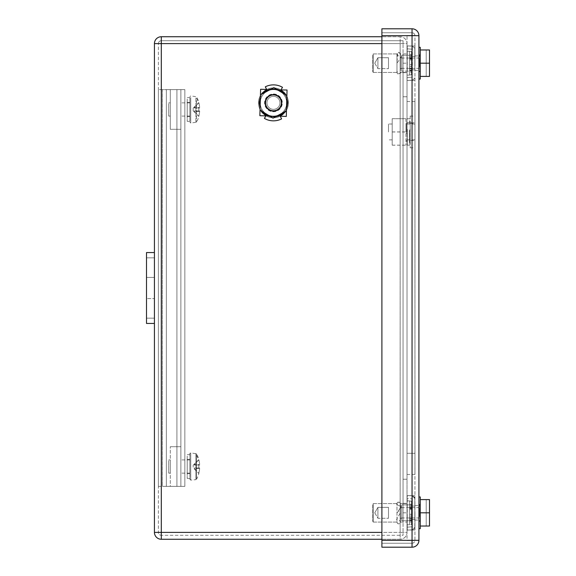 <?xml version="1.0" encoding="UTF-8"?>
<svg xmlns="http://www.w3.org/2000/svg" width="576" height="576" viewBox="0 0 576 576"><rect width="100%" height="100%" fill="white"/><g stroke="black" fill="none" stroke-linecap="round" stroke-linejoin="round"><path stroke-width="0.43" stroke-dasharray="2.88 2.16" d="M158.4 486.367L176.911 486.367L176.911 89.633L162.367 89.633L162.367 486.367L166.334 486.367L166.334 89.633L166.334 486.367L166.334 89.633L184.846 89.633L166.334 89.633L166.334 486.367L184.846 486.367L184.846 89.633L184.846 486.367L184.846 89.633L184.846 486.367L176.911 486.367L180.878 486.367L180.878 89.633L170.302 89.633L170.302 129.305L170.302 89.633L180.878 89.633L180.878 486.367L170.302 486.367L170.302 446.695L170.302 486.367L180.878 486.367L180.878 89.633L176.911 89.633L180.878 89.633L180.878 486.367L180.878 89.633L184.846 89.633L180.878 89.633L180.878 486.367L184.846 486.367L180.878 486.367L184.846 486.367L184.846 89.633L180.878 89.633L184.846 89.633L184.846 486.367L166.334 486.367L176.911 486.367L176.911 89.633L162.367 89.633L162.367 486.367L158.4 486.367L158.4 89.633L158.4 486.367L158.4 89.633L166.334 89.633L158.4 89.633M273.456 94.925A7.934 7.934 100.1 0 0 265.522 102.859A7.934 7.934 100.1 0 0 273.456 110.794A7.934 7.934 100.1 0 0 281.39 102.859A7.934 7.934 100.1 0 0 273.456 94.925A7.934 7.934 -70.3 0 1 281.39 102.859A7.934 7.934 -70.3 0 1 273.456 110.794A7.934 7.934 -70.3 0 1 265.522 102.859A7.934 7.934 -70.3 0 1 273.456 94.925A7.934 7.934 -70.3 0 1 281.39 102.859A7.934 7.934 -70.3 0 1 273.456 110.794A7.934 7.934 -70.3 0 1 265.522 102.859A7.934 7.934 -70.3 0 1 273.456 94.925M273.456 87.912A14.947 14.947 109.7 0 0 258.509 102.859A14.947 14.947 109.7 0 0 273.456 117.799A14.947 14.947 109.7 0 0 288.396 102.859A14.947 14.947 109.7 0 0 273.456 87.912A14.947 14.947 -70.3 0 1 288.396 102.859A14.947 14.947 -70.3 0 1 273.456 117.799A14.947 14.947 -70.3 0 1 258.509 102.859A14.947 14.947 -70.3 0 1 273.456 87.912A14.947 14.947 -70.3 0 1 288.396 102.859A14.947 14.947 -70.3 0 1 273.456 117.799A14.947 14.947 -70.3 0 1 258.509 102.859A14.947 14.947 -70.3 0 1 273.456 87.912A14.947 14.947 109.7 0 0 258.509 102.859A14.947 14.947 109.7 0 0 273.456 117.799A14.947 14.947 109.7 0 0 288.396 102.859A14.947 14.947 109.7 0 0 273.456 87.912M396.972 71.82L396.972 53.928L396.972 71.82C396.914 75.672 400.975 73.771 400.406 72.439L407.023 72.439L403.056 72.439L403.056 53.928L403.056 72.439L403.056 53.928L403.056 72.439L407.023 72.439L407.023 53.928L407.023 72.439L407.023 53.928L407.023 72.439L407.023 53.928L407.023 72.439L407.023 53.928L407.023 72.439L400.406 72.439L400.406 53.928L400.406 72.439C401.242 72.878 400.356 73.354 397.742 73.872C396.95 74.614 397.519 71.611 396.972 71.042L396.972 53.928L396.972 71.042M403.056 53.928L407.023 53.928L400.406 53.928L400.234 53.172L397.577 52.618L396.972 63.187C404.381 52.877 399.845 57.406 398.326 55.742C396.454 54.151 396.59 52.97 398.722 52.207L400.406 53.928L407.023 53.928L403.056 53.928M407.023 479.225L407.023 63.187L407.023 479.225L403.056 479.225L403.056 96.775L403.056 479.225L407.023 479.225L403.056 479.225L403.056 503.33L403.056 479.225L407.023 479.225M400.406 503.561L407.023 503.561L403.056 503.561L403.056 522.072L403.056 503.561L403.056 522.072L403.056 503.561L407.023 503.561L407.023 522.072L407.023 503.561L407.023 522.072L407.023 503.561L407.023 522.072L407.023 503.561L407.023 522.072L407.023 503.561L400.406 503.561L400.406 522.072L400.406 503.561L400.406 522.072L400.406 503.561L399.701 502.171L397.21 502.682C393.955 506.909 406.793 503.618 396.972 512.813C404.345 502.495 399.859 507.024 398.333 505.375C396.461 503.798 396.583 502.618 398.7 501.84C399.809 502.142 400.378 502.92 400.406 504.18M381.895 539.266L400.147 539.266L400.147 43.61L400.147 532.39L407.023 532.39L407.023 43.61L407.023 532.39A6.876 6.876 -70.3 0 1 400.147 539.266L400.147 532.39L407.023 532.39L407.023 43.61A6.876 6.876 109.7 0 0 400.147 36.734L381.895 36.734L400.147 36.734L400.147 43.61L407.023 43.61A6.876 6.876 109.7 0 0 400.147 36.734L400.147 43.61L407.023 43.61L407.023 532.39A6.876 6.876 -70.3 0 1 400.147 539.266L161.309 539.266L161.309 532.39L154.433 532.39M381.895 43.61L161.309 43.61L161.309 36.734A6.876 6.876 109.7 0 0 154.433 43.61L161.309 43.61L161.309 535.298A2.909 2.909 -70.3 0 1 158.4 532.39L161.309 532.39L158.4 532.39L158.4 43.61L161.309 43.61L161.309 532.39L161.309 43.61L158.4 43.61L158.4 532.39A2.909 2.909 -70.3 0 0 161.309 535.298L403.056 535.298L403.056 532.39L403.056 535.298L161.309 535.298L161.309 532.39L403.056 532.39L403.056 43.61L403.056 532.39L161.309 532.39L381.895 532.39M154.433 252.562L154.433 323.438L154.433 252.562L154.433 323.438L154.433 252.562L154.433 323.438L146.498 323.438L146.498 257.846L146.498 323.438L154.433 323.438L146.498 323.438L146.498 252.562L146.498 257.846L146.498 252.562L154.433 252.562L146.498 252.562M161.309 40.702L161.309 43.61L161.309 40.702A2.909 2.909 109.7 0 0 158.4 43.61A2.909 2.909 109.7 0 1 161.309 40.702L403.056 40.702L403.056 43.61L403.056 40.702L161.309 40.702A2.909 2.909 109.7 0 0 158.4 43.61M400.406 522.072L407.023 522.072L400.406 522.072C400.73 523.39 396.914 525.881 396.972 520.675L396.972 503.561L396.972 520.675M407.023 96.775L403.056 96.775L407.023 96.775L403.056 96.775L403.056 72.67L403.056 96.775L407.023 96.775M403.056 63.187L407.023 63.187L403.056 63.187L403.056 72.67L403.056 63.187M403.056 512.813L407.023 512.813L403.056 512.813L403.056 503.33L403.056 512.813M146.498 298.577L146.498 277.423L146.498 298.577L146.498 277.423L146.498 298.577L154.433 298.577L154.433 277.423L154.433 298.577L154.433 277.423L146.498 277.423L154.433 277.423L154.433 298.577L146.498 298.577M414.958 131.954L414.958 124.013L414.958 131.954M405.965 131.954L405.965 124.013L405.965 131.954M388.505 131.954L388.505 124.013L388.505 131.954M392.206 131.954L392.206 124.013L392.206 131.954M414.958 512.813L414.958 530.006L414.958 512.813M414.958 63.187L414.958 45.994L414.958 63.187M414.958 122.695L414.958 453.305L414.958 101.534L414.958 122.695L407.023 122.695L407.023 474.466L407.023 101.534L407.023 122.695L414.958 122.695M414.958 453.305L414.958 474.466L414.958 453.305L407.023 453.305L414.958 453.305M414.958 147.78L414.958 116.078L414.958 147.78M414.958 140.393L414.958 123.487L414.958 140.414L410.191 140.414L410.191 123.487L410.191 140.393M381.895 35.676L412.049 35.676L381.895 35.676L412.049 35.676L412.049 540.324L418.925 540.324L418.925 35.676L412.049 35.676L414.943 35.676L414.929 540.59A2.909 2.909 -90 0 1 412.049 543.233L412.049 35.676L414.929 35.41A2.909 2.909 90 0 0 412.049 32.767A2.909 2.909 90 0 1 414.943 35.41L414.929 540.59A2.909 2.909 -90 0 1 412.049 543.233L381.895 543.233L412.049 543.233L412.049 540.324L414.943 540.324L412.049 540.324L412.049 547.2A6.876 6.876 -90 0 0 418.925 540.324L418.925 35.676A6.876 6.876 90 0 0 412.049 28.8L381.895 28.8L381.895 35.676L381.895 32.767L412.049 32.767L381.895 32.767L381.895 547.2L412.049 547.2M414.929 540.59L407.023 540.59L407.023 35.41L407.023 540.59L414.929 540.59M418.925 63.187L418.925 55.908L418.925 63.187M418.925 512.813L418.925 520.092L418.925 512.813M407.023 512.813L407.023 530.006L407.023 512.813M407.023 63.187L407.023 45.994L407.023 63.187M414.929 35.41L407.023 35.41L414.929 35.41M407.023 101.534L414.958 101.534M407.023 474.466L414.958 474.466M405.965 118.742L405.965 145.195L405.965 118.742L392.206 118.706L392.206 145.195L392.206 118.742M392.206 131.99L405.965 131.99M392.206 145.195L405.965 145.195M392.206 145.159L405.965 145.159M392.206 131.911L405.965 131.911M392.206 118.706L405.965 118.706M410.191 116.122L410.191 147.823L410.191 116.122M409.334 130.291L409.334 140.414L409.334 130.291M409.975 129.355L409.975 145.174L409.975 129.355M406.67 133.61L406.67 123.487L406.67 133.61M407.304 129.355L407.304 145.174L407.304 129.355M280.958 89.935L287.042 90.007L286.301 116.446L280.224 116.179L281.606 118.886A17.986 17.986 -79.9 0 1 264.42 118.411L265.946 115.776A14.947 14.947 -79.9 0 1 266.681 89.539A14.947 14.947 -79.9 0 1 280.958 89.935L282.485 87.307A17.986 17.986 -79.9 0 0 265.306 86.825L266.681 89.539A14.947 14.947 -79.9 0 1 286.481 110.182A14.947 14.947 -79.9 0 1 265.946 115.776L259.862 115.704L260.604 89.266L266.645 89.46M273.204 111.715A8.863 8.863 100.1 0 0 282.312 103.104A8.863 8.863 100.1 0 0 273.701 94.003A8.863 8.863 100.1 0 0 264.593 102.607A8.863 8.863 100.1 0 0 273.204 111.715A8.863 8.863 100.1 0 0 282.312 103.104A8.863 8.863 100.1 0 0 273.701 94.003A8.863 8.863 100.1 0 0 264.593 102.607A8.863 8.863 100.1 0 0 273.204 111.715M260.597 110.477L260.042 109.44L260.021 110.117L273.024 118.123L286.459 110.858L286.87 96.271L286.308 95.242M285.862 111.182L286.481 110.182A14.947 14.947 100.1 0 0 286.87 96.271L286.884 95.594L273.881 87.595L260.446 94.853L260.431 95.53L261.043 94.529M280.224 116.179A14.947 14.947 -79.9 0 1 265.946 115.776L265.889 115.877M260.431 95.53L260.604 89.266L266.839 89.46A14.947 14.947 100.1 0 1 266.868 89.446L277.085 89.726A13.622 13.622 -79.9 0 0 270.562 89.546L280.778 89.834A14.947 14.947 100.1 0 0 266.868 89.446L277.085 89.726A13.622 13.622 100.1 0 0 270.562 89.546L280.778 89.834A14.947 14.947 100.1 0 1 281.11 90.022L282.665 87.415L281.11 90.022C291.161 95.386 290.513 111.708 280.073 116.258A14.947 14.947 100.1 0 1 280.037 116.273L269.82 115.985A13.622 13.622 -79.9 0 0 276.343 116.165L269.82 115.985A13.622 13.622 100.1 0 0 276.343 116.165L266.126 115.884A14.947 14.947 100.1 0 0 280.037 116.273L266.126 115.884A14.947 14.947 100.1 0 1 265.795 115.69A14.947 14.947 100.1 0 0 280.073 116.258L281.419 118.98A17.986 17.986 100.1 0 1 272.743 120.83A17.986 17.986 100.1 0 0 281.419 118.98L280.073 116.258A14.947 14.947 100.1 0 0 286.481 110.182L286.87 96.271A14.947 14.947 100.1 0 0 266.839 89.46L265.493 86.731L266.839 89.46A14.947 14.947 100.1 0 0 260.431 95.53L260.035 109.44A14.947 14.947 100.1 0 0 265.795 115.69L264.24 118.303A17.986 17.986 100.1 0 0 272.743 120.83A17.986 17.986 100.1 0 1 264.24 118.303L265.795 115.69L259.862 115.704L260.035 109.44A14.947 14.947 100.1 0 1 260.431 95.53L260.035 109.44M276.408 108.648A6.502 6.502 100.1 0 0 279.245 99.9A6.502 6.502 100.1 0 0 270.497 97.063A6.502 6.502 100.1 0 0 267.66 105.811A6.502 6.502 100.1 0 0 276.408 108.648A6.502 6.502 100.1 0 0 279.245 99.9A6.502 6.502 100.1 0 0 270.497 97.063A6.502 6.502 100.1 0 0 267.66 105.811A6.502 6.502 100.1 0 0 276.408 108.648A6.502 6.502 -79.9 0 1 267.66 105.811A6.502 6.502 -79.9 0 1 270.497 97.063A6.502 6.502 100.1 0 1 279.245 99.9A6.502 6.502 100.1 0 1 276.408 108.648A6.502 6.502 100.1 0 0 279.245 99.9A6.502 6.502 100.1 0 0 270.497 97.063A6.502 6.502 -79.9 0 0 267.66 105.811A6.502 6.502 -79.9 0 0 276.408 108.648M282.665 87.415A17.986 17.986 100.1 0 0 265.493 86.731A17.986 17.986 100.1 0 1 282.665 87.415M273.802 94.003A8.863 8.863 -79.9 0 1 282.305 103.205A8.863 8.863 -79.9 0 1 273.103 111.708A8.863 8.863 -79.9 0 1 264.6 102.506A8.863 8.863 -79.9 0 1 273.802 94.003A8.863 8.863 -79.9 0 1 282.305 103.205A8.863 8.863 -79.9 0 1 273.103 111.708A8.863 8.863 -79.9 0 1 264.6 102.506A8.863 8.863 -79.9 0 1 273.802 94.003M266.839 89.46C256.399 94.01 255.751 110.326 265.795 115.69L259.862 115.704L260.604 89.266L266.839 89.46M286.481 110.182L287.042 90.007L281.218 89.842L287.042 90.007L286.87 96.271M286.301 116.446L280.08 116.273L286.301 116.446M273.96 111.305A8.467 8.467 -79.9 0 1 265.003 103.363A8.467 8.467 -79.9 0 1 272.945 94.406A8.467 8.467 -79.9 0 1 281.902 102.355A8.467 8.467 -79.9 0 1 273.96 111.305A8.467 8.467 -79.9 0 1 265.003 103.363A8.467 8.467 -79.9 0 1 272.945 94.406A8.467 8.467 -79.9 0 1 281.902 102.355A8.467 8.467 -79.9 0 1 273.96 111.305M272.664 89.654A13.226 13.226 100.1 0 0 260.251 103.644A13.226 13.226 100.1 0 0 274.241 116.057A13.226 13.226 100.1 0 0 286.654 102.067A13.226 13.226 100.1 0 0 272.664 89.654A13.226 13.226 100.1 0 0 260.251 103.644A13.226 13.226 100.1 0 0 274.241 116.057A13.226 13.226 100.1 0 0 286.654 102.067A13.226 13.226 100.1 0 0 272.664 89.654M286.459 110.858L286.884 95.594L273.881 87.595L260.446 94.853L260.021 110.117L273.024 118.123L286.459 110.858L286.884 95.594L286.459 110.858L273.024 118.123L260.021 110.117L260.446 94.853L260.021 110.117M279.958 103.039A6.502 6.502 100.1 0 0 273.636 96.358A6.502 6.502 100.1 0 0 266.954 102.672A6.502 6.502 100.1 0 0 273.269 109.361A6.502 6.502 100.1 0 0 279.958 103.039A6.502 6.502 100.1 0 0 273.636 96.358A6.502 6.502 100.1 0 0 266.954 102.672A6.502 6.502 100.1 0 0 273.269 109.361A6.502 6.502 100.1 0 0 279.958 103.039A6.502 6.502 -79.9 0 1 273.269 109.361A6.502 6.502 -79.9 0 1 266.954 102.672A6.502 6.502 -79.9 0 1 273.636 96.358A6.502 6.502 -79.9 0 1 279.958 103.039A6.502 6.502 -79.9 0 1 273.269 109.361A6.502 6.502 -79.9 0 1 266.954 102.672A6.502 6.502 -79.9 0 1 273.636 96.358A6.502 6.502 -79.9 0 1 279.958 103.039M260.446 94.853L273.881 87.595L286.884 95.594M277.301 110.398A8.467 8.467 100.1 0 0 280.994 99.007A8.467 8.467 100.1 0 0 269.604 95.321A8.467 8.467 100.1 0 0 265.918 106.704A8.467 8.467 100.1 0 0 277.301 110.398A8.467 8.467 100.1 0 0 280.994 99.007A8.467 8.467 100.1 0 0 269.604 95.321A8.467 8.467 100.1 0 0 265.918 106.704A8.467 8.467 100.1 0 0 277.301 110.398M267.444 91.08A13.226 13.226 -79.9 0 1 286.675 103.226A13.226 13.226 -79.9 0 1 266.522 114.12A13.226 13.226 -79.9 0 1 267.444 91.08A13.226 13.226 -79.9 0 1 285.235 96.847A13.226 13.226 -79.9 0 1 279.468 114.638A13.226 13.226 -79.9 0 1 261.677 108.871A13.226 13.226 -79.9 0 1 267.444 91.08M180.878 115.272L180.878 102.859L180.878 115.272M170.302 129.305L180.878 129.305L170.302 129.305M170.302 103.666L170.302 116.078L170.302 103.666M189.871 103.666L189.871 116.078L189.871 103.666M168.718 103.666L168.718 116.078L168.718 103.666M189.871 98.244L189.871 122.263L189.871 98.244M189.871 119.916L189.871 97.567L189.871 119.916M189.871 103.32L189.871 116.482L189.871 103.32M199.678 111.485L198.85 116.309L199.678 111.485L194.342 111.485L198.85 116.309L194.342 111.485L194.342 110.923L199.678 110.923L199.678 111.485L194.342 111.485L194.342 110.923L198.85 110.923L198.85 108.014L199.678 108.014L198.85 108.014L198.85 110.923L199.678 110.923L199.678 111.485M199.62 106.805L198.85 102.629L194.342 107.453L199.678 107.453L194.342 107.453L194.342 108.014L199.678 108.014L194.342 108.014L194.342 107.453L198.85 102.629L199.62 106.805A26.446 23.213 0 0 0 196.531 98.309L196.531 122.191L196.531 98.309M193.183 108.31L193.183 110.794L193.183 108.31M199.678 110.923L194.342 110.923L199.678 110.923M187.229 99.022L187.229 121.37L187.229 99.022M187.229 103.32L187.229 116.482L187.229 103.32M180.878 472.334L180.878 459.922L180.878 472.334M170.302 446.695L180.878 446.695L170.302 446.695M170.302 460.728L170.302 473.141L170.302 460.728M189.871 460.728L189.871 473.141L189.871 460.728M168.718 460.728L168.718 473.141L168.718 460.728M193.183 465.206L198.85 459.54A26.446 26.446 0 0 0 196.531 453.809L190.735 452.952C190.058 453.694 189.756 452.009 189.871 455.306L189.871 479.318L190.735 480.11L190.735 452.952L190.735 480.11L195.905 479.657L195.905 453.398L195.905 479.657L196.531 479.254L196.531 453.809L196.531 479.254A26.446 26.446 0 0 0 198.85 473.522L193.183 467.856L193.183 465.206L193.183 467.856M189.871 476.978L189.871 454.63L189.871 476.978M189.871 460.382L189.871 473.537L189.871 460.382M199.678 468.547L198.85 473.371L199.678 468.547L194.342 468.547L198.85 473.371L194.342 468.547L194.342 467.986L199.678 467.986L199.678 468.547L194.342 468.547L194.342 467.986L198.85 467.986L198.85 465.077L199.678 465.077L198.85 465.077L198.85 467.986L199.678 467.986L199.678 468.547M199.62 463.867L198.85 459.691L194.342 464.515L199.678 464.515L194.342 464.515L194.342 465.077L199.678 465.077L194.342 465.077L194.342 464.515L198.85 459.691L199.62 463.867A26.446 23.213 0 0 0 196.531 455.371M199.678 467.986L194.342 467.986L199.678 467.986M187.229 456.084L187.229 478.433L187.229 456.084M187.229 460.382L187.229 473.537L187.229 460.382M400.406 517.918L400.406 507.348L400.406 517.918M400.406 510.235L400.406 517.975L400.406 510.235M419.45 515.398L419.45 507.658L419.45 515.398M420.242 499.594L420.242 512.813L420.242 499.594L429.502 499.594L426.197 499.594L429.502 499.594L429.502 526.039L429.502 499.594L429.502 526.039L426.197 526.039L429.502 526.039L429.502 499.594L429.502 526.039L420.242 526.039L429.502 526.039L429.502 499.594L426.197 499.594L426.197 526.039L426.197 499.594L429.502 499.594L429.502 526.039L420.242 526.039L420.242 512.813L429.502 512.813L420.242 512.813L420.242 499.594L429.502 499.594L420.242 499.594L420.242 526.039L420.242 512.813L429.502 512.813M420.242 504.425L420.242 521.28L420.242 504.425M420.242 516.787L420.242 504.878L420.242 516.787M419.45 516.787L419.45 504.878L419.45 516.787M407.023 501.718L407.023 524.722L407.023 501.718M409.666 501.718L409.666 524.722L409.666 501.718M409.666 507.982L409.666 524.52L409.666 501.113L409.666 507.982L411.516 507.982L411.516 508.601L409.666 508.615L411.516 508.615L411.516 507.55L409.666 507.55L411.516 507.55L411.516 504.302L411.516 509.53L409.666 509.53L411.516 509.53L411.516 520.776L411.516 520.222L409.666 520.222L411.516 520.222L411.516 518.566L411.516 520.776L409.666 520.776L411.516 520.776L409.666 520.711L411.516 520.711L411.516 516.089L409.666 516.089L411.516 516.089L411.516 507.607L409.666 507.607L411.516 507.607L411.516 504.31L409.666 504.31L411.516 504.302L409.666 504.302L411.516 504.302L411.516 505.058L409.666 505.058L411.516 505.058L411.516 508.615L411.516 501.113L411.516 524.52L411.516 517.766L409.666 517.838L411.516 517.766L409.666 517.766L411.516 517.766L409.666 517.867L411.516 517.867L411.516 519.696L409.666 519.696L411.516 519.696L411.516 521.95L409.666 521.95L411.516 521.95L411.516 524.52L409.666 524.52L411.516 524.52L411.516 501.113L409.666 501.113L411.516 501.113L411.516 505.886L409.666 505.886L411.516 505.886L411.516 507.982L409.666 507.982M401.731 505.418L401.731 520.754L401.731 505.418M401.731 517.918L401.731 507.348L401.731 517.918M372.636 504.799L372.636 521.41L372.636 504.799M373.298 504.18L373.298 522.072L373.298 504.18M409.666 518.026L409.666 518.566L409.666 518.011L411.516 518.011L411.516 518.566L409.666 518.566L411.516 518.566L411.516 518.011L409.666 518.026M418.925 528.552L418.925 496.944L418.925 528.689L418.925 496.944L420.242 496.944L420.242 528.689L420.242 496.944L420.242 528.689L418.925 528.552M418.925 504.425L418.925 521.28L418.925 504.425M388.505 517.918L388.505 507.348L388.505 517.918M377.928 517.918L377.928 507.348L377.928 517.918M411.912 515.671L411.912 506.074L411.912 515.671M414.821 515.671L414.821 506.074L414.821 515.671M414.821 518.882L414.821 498.485L414.821 527.148L414.346 528.653L412.366 529.783L412.366 495.85L412.366 529.783L412.366 495.85L412.366 529.783L407.254 530.143L407.254 495.49L407.045 527.177L407.045 498.456L407.254 530.143L412.366 529.783L414.821 527.148M411.912 518.746L411.912 498.802L411.912 518.746M400.406 517.457L400.406 507.348L400.406 517.457M426.197 499.594L426.197 526.039L426.197 499.594M420.242 512.813L420.242 526.039M407.023 502.718L407.023 524.722L407.023 502.718M409.666 502.718L409.666 524.722L409.666 502.718M401.731 506.081L401.731 520.754L401.731 506.081M401.731 517.457L401.731 507.348L401.731 517.457M372.636 505.519L372.636 521.41L372.636 505.519M373.298 504.958L373.298 522.072L373.298 504.958M388.505 517.457L388.505 507.348L388.505 517.457M400.406 67.824L400.406 57.715L400.406 67.824M400.406 60.602L400.406 68.342L400.406 60.602M419.45 65.765L419.45 58.025L419.45 65.765M420.242 49.961L420.242 63.187L420.242 49.961L429.502 49.961L426.197 49.961L429.502 49.961L429.502 76.406L429.502 49.961L429.502 76.406L426.197 76.406L429.502 76.406L429.502 49.961L429.502 76.406L420.242 76.406L429.502 76.406L429.502 49.961L426.197 49.961L426.197 76.406L426.197 49.961L429.502 49.961L429.502 76.406L420.242 76.406L420.242 63.187L429.502 63.187L420.242 63.187L420.242 49.961L429.502 49.961L420.242 49.961L420.242 76.406L420.242 63.187L429.502 63.187M420.242 54.792L420.242 71.647L420.242 54.792M420.242 67.154L420.242 55.246L420.242 67.154M419.45 67.154L419.45 55.246L419.45 67.154M407.023 53.086L407.023 75.089L407.023 53.086M409.666 53.086L409.666 75.089L409.666 53.086M409.666 58.349L409.666 71.143L409.666 54.67L409.666 71.143L409.666 55.26L401.731 55.246L401.731 71.122L401.731 55.246L401.731 71.122L401.731 55.246L409.666 55.246L409.666 58.982L409.666 51.48L409.666 74.887L409.666 51.48L409.666 58.349L411.516 58.349L411.516 58.968L409.666 58.982L411.516 58.982L411.516 57.917L409.666 57.917L411.516 57.917L411.516 54.67L411.516 59.897L409.666 59.897L411.516 59.897L411.516 71.143L411.516 70.589L409.666 70.589L411.516 70.589L411.516 68.933L411.516 71.143L401.731 71.122L411.516 71.143L409.666 71.078L411.516 71.078L411.516 66.456L409.666 66.456L411.516 66.456L411.516 57.974L409.666 57.974L411.516 57.974L411.516 54.677L409.666 54.677L411.516 54.67L411.516 55.426L409.666 55.426L411.516 55.426L411.516 58.982L411.516 51.48L411.516 74.887L411.516 68.134L409.666 68.234L411.516 68.206L409.666 68.234L411.516 68.206L411.516 70.063L409.666 70.063L411.516 70.063L411.516 72.317L409.666 72.317L411.516 72.317L411.516 74.887L409.666 74.887L411.516 74.887L411.516 51.48L409.666 51.48L411.516 51.48L411.516 56.254L409.666 56.254L411.516 56.254L411.516 58.349L409.666 58.349M401.731 67.824L401.731 57.715L401.731 67.824M372.636 55.886L372.636 71.777L372.636 55.886M373.298 55.325L373.298 72.439L373.298 55.325M409.666 68.393L409.666 68.933L409.666 68.378L411.516 68.378L411.516 68.933L409.666 68.933L411.516 68.933L411.516 68.378L409.666 68.393M418.925 78.919L418.925 47.311L418.925 78.919M420.242 78.919L420.242 47.311L420.242 78.919M418.925 54.792L418.925 71.647L418.925 54.792M388.505 67.824L388.505 57.715L388.505 67.824M377.928 67.824L377.928 57.715L377.928 67.824M411.912 66.038L411.912 56.441L411.912 66.038M414.821 66.038L414.821 56.441L414.821 66.038M414.821 69.25L414.821 48.852L414.821 69.25M407.254 70.517L407.254 45.857L407.254 70.517M407.045 57.11L407.045 77.544L407.045 57.11M411.912 69.113L411.912 49.169L411.912 69.113M400.406 68.285L400.406 57.715L400.406 68.285M420.242 57.629L420.242 71.647L420.242 57.629M426.197 49.961L426.197 76.406L426.197 49.961M420.242 63.187L420.242 76.406M407.023 52.085L407.023 75.089L407.023 52.085M409.666 52.085L409.666 75.089L409.666 52.085M401.731 68.285L401.731 57.715L401.731 68.285M372.636 55.166L372.636 71.777L372.636 55.166M373.298 54.554L373.298 72.439L373.298 54.554M420.242 47.311L420.242 79.056L418.925 79.056L418.925 52.762M418.925 57.629L418.925 71.647L418.925 57.629M388.505 68.285L388.505 57.715L388.505 68.285M176.911 89.633L176.911 486.367L176.911 89.633M162.367 89.633L162.367 486.367M161.309 43.61L403.056 43.61L161.309 43.61M403.056 72.67L407.023 72.67L403.056 72.67M403.056 503.33L407.023 503.33L403.056 503.33M154.433 257.846L146.498 257.846L154.433 257.846M146.498 318.154L154.433 318.154L146.498 318.154M381.895 540.324L412.049 540.324L381.895 540.324L412.049 540.324L412.049 28.8M275.652 116.705A14.018 14.018 -79.9 0 1 270.482 116.554M262.562 111.686A14.018 14.018 -79.9 0 1 260.1 107.136M260.366 97.841A14.018 14.018 -79.9 0 1 263.074 93.434M284.342 94.032A14.018 14.018 -79.9 0 1 286.805 98.582M286.546 107.878A14.018 14.018 -79.9 0 1 283.831 112.277M271.253 89.014A14.018 14.018 -79.9 0 1 276.422 89.158M274.01 88.848A14.018 14.018 100.1 0 0 266.27 114.898A14.018 14.018 100.1 0 0 287.165 99.943A14.018 14.018 100.1 0 0 274.01 88.848M190.735 97.553L190.735 123.048L190.735 97.553M195.905 97.949L195.905 122.602L195.905 97.949M411.516 514.318L409.666 514.318L411.516 514.318M411.516 506.794L409.666 506.794L411.516 506.794M411.516 508.399L409.666 508.399L411.516 508.399M411.516 64.685L409.666 64.685L411.516 64.685M411.516 57.161L409.666 57.161L411.516 57.161M411.516 58.766L409.666 58.766L411.516 58.766M412.366 70.366L412.366 46.217L412.366 70.366M414.958 124.013L405.965 124.013M392.206 124.013L388.505 124.013M414.958 139.889L405.965 139.889M392.206 139.889L388.505 139.889M414.958 55.908L418.925 55.908L414.958 55.908M414.958 70.459L418.925 70.459L414.958 70.459M414.958 520.092L418.925 520.092L414.958 520.092M414.958 505.541L418.925 505.541L414.958 505.541M407.023 530.006L414.958 530.006L407.023 530.006M407.023 495.626L414.958 495.626L407.023 495.626M407.023 80.374L414.958 80.374L407.023 80.374M407.023 45.994L414.958 45.994L407.023 45.994M410.191 116.078L414.958 116.078M410.191 147.823L414.958 147.823M410.191 123.487L414.958 123.487M409.334 123.487L409.975 118.728L407.304 118.728L406.67 123.487L409.334 123.487M409.334 140.414L409.975 145.174L407.304 145.174L406.67 140.414L409.334 140.414M189.871 116.078L180.878 116.078M170.302 116.078L168.718 116.078M189.871 102.859L180.878 102.859M170.302 102.859L168.718 102.859M193.183 110.794L198.85 116.46A26.446 26.446 0 0 1 196.531 122.191L190.735 123.048L189.871 122.263M193.183 108.144L198.85 102.478A26.446 26.446 0 0 0 196.531 96.746L190.735 95.89L189.871 96.682M187.229 121.37L189.871 121.37M187.229 97.567L189.871 97.567M187.229 116.482L189.871 116.482M187.229 102.463L189.871 102.463M189.871 473.141L180.878 473.141M170.302 473.141L168.718 473.141M189.871 459.922L180.878 459.922M170.302 459.922L168.718 459.922M187.229 478.433L189.871 478.433M187.229 454.63L189.871 454.63M187.229 473.537L189.871 473.537M187.229 459.518L189.871 459.518M419.45 507.658L400.406 507.658L419.45 507.658M419.45 517.975L400.406 517.975L419.45 517.975M420.242 504.878L419.45 504.878L420.242 504.878M420.242 520.754L419.45 520.754L420.242 520.754M396.972 521.446C397.051 522.814 397.433 523.562 398.102 523.692L399.391 523.642C400.91 522.317 400.68 521.165 398.7 520.186C397.152 519.048 394.272 523.015 400.406 512.813M409.666 524.722L407.023 524.722L409.666 524.722M409.666 500.911L407.023 500.911L409.666 500.911M409.666 520.754L401.731 520.754L409.666 520.754M409.666 504.878L401.731 504.878L409.666 504.878M401.731 507.348L400.406 507.348L401.731 507.348M401.731 518.285L400.406 518.285L401.731 518.285M396.972 522.072L373.298 522.072L372.636 521.41L373.298 522.072L396.972 522.072M396.972 503.561L373.298 503.561L372.636 504.223L373.298 503.561L396.972 503.561M418.925 521.28L420.242 521.28L418.925 521.28M418.925 504.353L420.242 504.353L418.925 504.353M374.767 512.813L377.928 518.285L388.505 518.285L377.928 518.285L374.767 512.813L377.928 507.348L388.505 507.348L377.928 507.348L374.767 512.813M414.821 519.559L411.912 519.559L414.821 519.559M414.821 506.074L411.912 506.074L414.821 506.074M414.821 498.485L412.366 495.85L407.254 495.49L407.045 498.456L411.912 498.802L407.045 498.456L407.254 495.49L412.366 495.85L414.346 496.98L414.821 498.485L414.821 512.813M411.912 526.831L407.045 527.177L411.912 526.831M419.45 58.025L400.406 58.025L419.45 58.025M419.45 68.342L400.406 68.342L419.45 68.342M420.242 55.246L419.45 55.246L420.242 55.246M420.242 71.122L419.45 71.122L420.242 71.122M409.666 75.089L407.023 75.089L409.666 75.089M409.666 51.278L407.023 51.278L409.666 51.278M401.731 57.715L400.406 57.715L401.731 57.715M401.731 68.652L400.406 68.652L401.731 68.652M396.972 72.439L373.298 72.439L372.636 71.777L373.298 72.439L396.972 72.439M396.972 53.928L373.298 53.928L372.636 54.59L373.298 53.928L396.972 53.928M411.516 68.134L409.666 68.134L411.516 68.134M418.925 71.647L420.242 71.647L418.925 71.647M418.925 54.72L420.242 54.72L418.925 54.72M374.767 63.187L377.928 68.652L388.505 68.652L377.928 68.652L374.767 63.187L377.928 57.715L388.505 57.715L377.928 57.715L374.767 63.187M414.821 69.926L411.912 69.926L414.821 69.926M414.821 56.441L411.912 56.441L414.821 56.441M412.366 80.15C416.736 77.076 414.108 77.285 414.821 77.501C414.108 77.278 416.736 77.083 412.366 80.15L407.254 80.51L407.045 77.544L407.254 80.51L412.366 80.15M412.366 46.217C416.736 49.291 414.108 49.082 414.821 48.866C414.108 49.09 416.736 49.291 412.366 46.217L407.254 45.857L407.045 48.823L407.254 45.857L412.366 46.217M411.912 77.198L407.045 77.544L411.912 77.198M411.912 49.169L407.045 48.823L411.912 49.169"/><path stroke-width="0.86" d="M273.456 94.925A7.934 7.934 100.1 0 0 265.522 102.859A7.934 7.934 100.1 0 0 273.456 110.794A7.934 7.934 100.1 0 0 281.39 102.859A7.934 7.934 100.1 0 0 273.456 94.925M381.895 36.734L161.309 36.734A6.876 6.876 109.7 0 0 154.433 43.61L154.433 252.562L154.433 43.61L161.309 43.61L161.309 36.734L381.895 36.734M381.895 539.266L161.309 539.266A6.876 6.876 -70.3 0 1 154.433 532.39L154.433 252.562L146.498 252.562L154.433 252.562L154.433 43.61M381.895 532.39L161.309 532.39L161.309 539.266A6.876 6.876 -70.3 0 1 154.433 532.39L161.309 532.39L161.309 43.61L381.895 43.61M154.433 323.438L146.498 323.438L146.498 252.562M418.925 35.676A6.876 6.876 90 0 0 412.049 28.8L412.049 35.676L418.925 35.676L418.925 540.324L418.925 35.676M381.895 540.324L418.925 540.324A6.876 6.876 90 0 1 412.049 547.2L381.895 547.2L381.895 28.8L412.049 28.8M285.862 111.182L280.224 116.179L281.606 118.886A17.986 17.986 -79.9 0 1 264.42 118.411L265.946 115.776L260.597 110.477M260.042 109.44L260.431 95.53M261.043 94.529L266.681 89.539L265.306 86.825A17.986 17.986 -79.9 0 1 282.485 87.307L280.958 89.935L286.308 95.242M286.481 110.182L286.87 96.271M280.224 116.179L286.301 116.446L286.459 110.858L273.024 118.123L260.021 110.117L259.862 115.704L265.889 115.877M266.645 89.46L260.604 89.266L260.446 94.853L273.881 87.595L286.884 95.594L287.042 90.007L280.958 89.935M286.884 95.594L286.459 110.858M260.021 110.117L260.446 94.853M420.242 499.594L429.502 499.594L429.502 526.039L420.242 526.039M420.242 512.813L429.502 512.813M418.925 496.944L418.925 528.689L420.242 528.689L420.242 496.944L418.925 496.944M420.242 49.961L429.502 49.961L429.502 76.406L420.242 76.406M420.242 63.187L429.502 63.187M420.242 47.311L418.925 47.311L420.242 47.311L420.242 79.056L418.925 79.056L418.925 52.762M412.049 547.2L412.049 35.676L381.895 35.676M270.482 116.554A14.018 14.018 -79.9 0 1 262.562 111.686M260.1 107.136A14.018 14.018 -79.9 0 1 260.366 97.841M263.074 93.434A14.018 14.018 -79.9 0 1 271.253 89.014M276.422 89.158A14.018 14.018 -79.9 0 1 284.342 94.032M286.805 98.582A14.018 14.018 -79.9 0 1 286.546 107.878M283.831 112.277A14.018 14.018 -79.9 0 1 275.652 116.705"/></g></svg>
